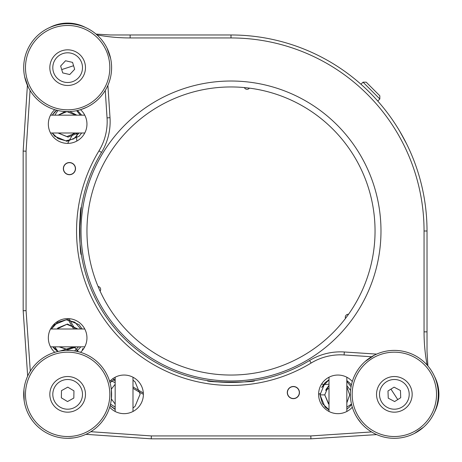 <?xml version="1.0" encoding="UTF-8"?>
<svg xmlns="http://www.w3.org/2000/svg" width="462" height="462" viewBox="0 0 462 462"><rect width="100%" height="100%" fill="white"/><g stroke="black" fill="none" stroke-linecap="round" stroke-linejoin="round"><path stroke-width="0.69" d="M244.184 381.895L254.758 380.596C256.237 382.634 205.769 382.634 207.242 380.596L214.195 381.537L231.012 382.472A151.472 151.472 0 0 0 309.598 360.481A59.402 59.402 0 0 1 344.306 351.986L376.663 354.111M80.105 244.184L81.404 254.758C79.366 256.237 79.366 205.769 81.404 207.242M69.433 174.717A6.087 6.087 0 0 1 63.346 168.63A6.087 6.087 0 0 1 69.433 162.543A6.087 6.087 0 0 1 75.52 168.63A6.087 6.087 0 0 1 69.433 174.717M293.37 398.654A6.087 6.087 0 0 1 287.283 392.567A6.087 6.087 0 0 1 293.37 386.48A6.087 6.087 0 0 1 299.457 392.567A6.087 6.087 0 0 1 293.37 398.654M371.581 356.751L344.109 354.949A56.428 56.428 0 0 0 311.14 363.022A154.441 154.441 0 0 1 98.978 150.86A56.428 56.428 0 0 0 107.051 117.891L105.249 90.419M337.918 413.657A19.306 19.306 0 0 1 318.613 394.352A19.306 19.306 0 0 1 352.315 381.491A19.306 19.306 0 0 0 346.829 377.223L346.829 411.475A19.306 19.306 0 0 0 352.315 407.213A19.306 19.306 0 0 1 337.918 413.657M80.509 109.685A19.306 19.306 0 0 1 67.648 143.387A19.306 19.306 0 0 1 54.787 109.685M54.787 352.315A19.306 19.306 0 0 1 67.648 318.613A19.306 19.306 0 0 1 80.509 352.315A19.306 19.306 0 0 0 84.777 346.829L50.525 346.829A19.306 19.306 0 0 0 54.787 352.315M109.685 381.491A19.306 19.306 0 0 1 143.387 394.352A19.306 19.306 0 0 1 109.685 407.213M340.419 351.859C345.097 351.98 345.097 351.98 340.419 351.859M434.476 376.403A38.612 38.612 0 0 1 434.476 412.3M376.663 434.592L310.926 438.836L310.828 435.932L371.581 431.947M85.915 434.332L151.253 438.825L310.926 438.836M90.829 431.699L151.351 435.932L151.253 438.825M151.351 435.932L310.828 435.932M107.889 85.337L110.014 117.695A59.402 59.402 0 0 1 101.519 152.402A151.472 151.472 0 0 0 231 382.472M49.7 27.524A38.612 38.612 0 0 1 85.597 27.524M110.118 120.062L110.095 119.236M30.053 90.419L26.068 151.172L23.164 151.074L27.408 85.337M23.164 151.074L23.175 310.747L27.668 376.085M26.068 151.172L26.068 310.649L30.301 371.171M23.175 310.747L26.068 310.649M81.335 207.698L79.528 231.012M79.603 235.718L79.799 240.061M235.718 382.397L240.061 382.201M380.983 231A149.983 149.983 0 0 1 231 380.983A149.983 149.983 0 0 1 81.017 231A149.983 149.983 0 0 1 231 81.017A149.983 149.983 0 0 1 380.983 231M86.954 231A144.046 144.046 0 0 0 231 375.046A144.046 144.046 0 0 0 375.046 231A144.046 144.046 0 0 0 231 86.954A144.046 144.046 0 0 0 86.954 231M318.613 394.352A19.306 19.306 0 0 0 329.008 411.475L329.008 377.223A19.306 19.306 0 0 0 318.613 394.352M406.52 143.722L399.855 131.445M57.958 351.478A210.851 210.851 0 0 1 54.816 346.829M143.387 394.311A185.326 185.326 0 0 1 132.992 388.294M73.706 329.008A185.326 185.326 0 0 1 67.689 318.613M67.689 143.387A185.326 185.326 0 0 1 73.706 132.992M329.008 388.294A185.326 185.326 0 0 1 325.606 390.361M320.062 393.526A185.326 185.326 0 0 1 318.613 394.311M427.899 365.95L427.021 351.518L427.899 365.95M427.119 365.049A181.168 181.168 0 0 1 424.052 331.855L424.052 231A193.052 193.052 0 0 0 231 37.948L130.145 37.948A181.168 181.168 0 0 1 96.951 34.881M110.482 34.979L96.05 34.101L110.482 34.979L231 34.979A196.021 196.021 0 0 1 427.021 231L427.021 351.518L427.021 331.855L424.052 331.855M115.171 407.184A210.851 210.851 0 0 1 110.522 404.042M54.816 115.171A210.851 210.851 0 0 1 57.958 110.522M405.318 141.349L406.225 143.133M351.478 404.042A210.851 210.851 0 0 1 346.829 407.184M84.777 329.008A19.306 19.306 0 0 0 50.525 329.008L84.777 329.008M112.78 378.696L115.171 381.086M115.171 382.703L110.614 380.521M82.196 350.612L82.727 348.666L83.293 349.232M68.902 346.829L67.885 346.829M73.903 346.829L77.986 350.918L76.588 351.311M59.939 351.074L73.77 346.829M348.533 314.281A2.968 2.968 0 0 0 345.518 318.37M244.358 87.578A2.968 2.968 0 0 0 249.405 88.138M143.335 392.931A184.142 184.142 0 0 1 132.992 386.89M75.11 329.008A184.142 184.142 0 0 1 69.069 318.664M321.552 384.113A23.758 23.758 0 0 0 329.008 384.147M77.171 132.992A23.758 23.758 0 0 0 76.871 141.043M100.115 291.147A2.968 2.968 0 0 0 98.071 286.492M63.317 53.448A14.848 14.848 0 0 1 81.855 63.317A14.848 14.848 0 0 1 71.985 81.855A14.848 14.848 0 0 1 53.448 71.985A14.848 14.848 0 0 1 63.317 53.448M62.451 50.606A17.822 17.822 0 0 1 84.696 62.451A17.822 17.822 0 0 1 72.852 84.696A17.822 17.822 0 0 1 50.606 72.852A17.822 17.822 0 0 1 62.451 50.606M74.665 69.277L72.563 62.387L65.546 60.759L60.632 66.026L62.734 72.915L69.75 74.538L74.665 69.277M111.019 60.493L110.932 59.996M110.649 58.541L106.999 48.06M60.493 24.278L59.996 24.365M78.765 110.175L81.173 109.471A43.954 43.954 0 0 1 25.826 81.173A43.954 43.954 0 0 1 54.123 25.826A43.954 43.954 0 0 1 109.471 54.123A43.954 43.954 0 0 1 81.173 109.471L86.792 107.219M74.809 111.019L75.306 110.932M24.278 74.809L24.365 75.306M24.648 76.761L28.303 87.243M49.804 27.483L48.06 28.303M80.625 107.779A42.175 42.175 0 0 0 107.779 54.672A42.175 42.175 0 0 0 54.672 27.524A42.175 42.175 0 0 0 27.524 80.625A42.175 42.175 0 0 0 80.625 107.779M329.008 404.446L324.757 394.877L328.413 403.696L329.008 404.256L328.413 403.696L324.757 394.877L328.413 386.053L329.008 385.499L328.413 386.053L324.757 394.877L328.413 403.696L329.008 404.256L328.413 403.696L324.757 394.877L328.413 386.053L329.008 385.499L328.413 386.053L324.757 394.877L328.413 403.696L329.008 404.256L328.413 403.696L324.757 394.877L328.413 386.053L329.008 385.499L328.413 386.053L324.757 394.877L328.413 403.696L329.008 404.256L328.413 403.696L324.757 394.877L328.413 386.053L329.008 385.499L328.413 386.053L324.757 394.877L328.413 403.696L329.008 404.256L328.413 403.696L324.757 394.877L328.413 386.053L329.008 385.499L328.413 386.053L324.757 394.877L328.413 403.696L329.008 404.256L328.413 403.696L324.757 394.877L328.413 386.053L329.008 385.499L328.413 386.053L324.757 394.877L328.413 403.696L329.008 404.256L328.413 403.696L324.757 394.877L328.413 386.053L329.008 385.499L328.413 386.053L324.757 394.877L328.413 403.696L329.008 404.256M346.829 402.847L349.705 394.877L346.829 386.908L349.705 394.877L346.829 402.847L349.705 394.877L346.829 386.908L349.705 394.877L346.829 402.847L349.705 394.877L346.829 386.908L349.705 394.877L346.829 402.847L349.705 394.877L346.829 386.908L349.705 394.877L346.829 402.847L349.705 394.877L346.829 386.908L349.705 394.877L346.829 402.847L349.705 394.877L346.829 386.908L349.705 394.877L346.829 402.847L349.705 394.877L346.829 386.908L349.705 394.877L346.829 402.847L349.705 394.877L346.829 386.908M329.008 385.499L325.976 389.506L329.008 385.458M324.757 394.877L320.01 394.877L325.052 407.057L329.008 410.013L325.052 407.057L320.01 394.877L325.052 382.698L329.008 379.741L325.052 382.698L320.01 394.877L325.052 407.057L329.008 410.013L325.052 407.057L320.01 394.877L325.052 382.698L329.008 379.741L325.052 382.698L320.01 394.877L325.052 407.057L329.008 410.013L325.052 407.057L320.01 394.877L325.052 382.698L329.008 379.741L325.052 382.698L320.01 394.877L325.052 407.057L329.008 410.013L325.052 407.057L320.01 394.877L325.052 382.698L329.008 379.741L325.052 382.698L320.01 394.877L325.052 407.057L329.008 410.013L325.052 407.057L320.01 394.877L325.052 382.698L329.008 379.741L325.052 382.698L320.01 394.877L325.052 407.057L329.008 410.013L325.052 407.057L320.01 394.877L325.052 382.698L329.008 379.741L325.052 382.698L320.01 394.877L325.052 407.057L329.008 410.013L325.052 407.057L320.01 394.877L325.052 382.698L329.008 379.741L325.052 382.698L320.01 394.877L325.052 407.057L329.008 410.013M346.829 409.182L349.416 407.057L351.565 404.435L349.416 407.057L346.829 409.182L349.416 407.057L351.565 404.435L349.416 407.057L346.829 409.182L349.416 407.057L351.565 404.435L349.416 407.057L346.829 409.182L349.416 407.057L351.565 404.435L349.416 407.057L346.829 409.182L349.416 407.057L351.565 404.435L349.416 407.057L346.829 409.182L349.416 407.057L351.565 404.435L349.416 407.057L346.829 409.182L349.416 407.057L351.565 404.435L349.416 407.057L346.829 409.182L349.416 407.057L351.565 404.435M351.386 385.06L349.416 382.698L346.829 380.572L349.416 382.698L351.386 385.06L349.416 382.698L346.829 380.572L349.416 382.698L351.386 385.06L349.416 382.698L346.829 380.572L349.416 382.698L351.386 385.06L349.416 382.698L346.829 380.572L349.416 382.698L351.386 385.06L349.416 382.698L346.829 380.572L349.416 382.698L351.386 385.06L349.416 382.698L346.829 380.572L349.416 382.698L351.386 385.06L349.416 382.698L346.829 380.572L349.416 382.698L351.386 385.06L349.416 382.698L346.829 380.572M329.008 379.741L325.052 382.698L321.685 387.456L329.008 379.822M320.01 394.877L322.436 403.586L329.008 409.759M346.829 407.634L346.829 405.012M346.829 381.381L351.062 386.7M350.571 390.402L346.829 385.631M110.129 405.642L115.171 409.488M132.992 408.067L135.095 406.277L140.142 394.098L135.095 381.918L132.992 380.128L135.095 381.918L140.142 394.098L135.095 406.277L132.992 408.067L135.095 406.277L140.142 394.098L135.095 381.918L132.992 380.128L135.095 381.918L140.142 394.098L135.095 406.277L132.992 408.067L135.095 406.277L140.142 394.098L135.095 381.918L132.992 380.128L135.095 381.918L140.142 394.098L135.095 406.277L132.992 408.067L135.095 406.277L140.142 394.098L135.095 381.918L132.992 380.128L135.095 381.918L140.142 394.098L135.095 406.277L132.992 408.067L135.095 406.277L140.142 394.098L135.095 381.918L132.992 380.128L135.095 381.918L140.142 394.098L135.095 406.277L132.992 408.067L135.095 406.277L140.142 394.098L135.095 381.918L132.992 380.128L135.095 381.918L140.142 394.098L135.095 406.277L132.992 408.067L135.095 406.277L140.142 394.098L135.095 381.918L132.992 380.128L135.095 381.918L140.142 394.098L135.095 406.277L132.992 408.067L135.095 406.277L140.142 394.098L135.095 381.918L132.992 380.128M115.171 378.713L110.025 382.669M110.164 405.526L115.171 409.216M132.992 406.381L132.992 403.898M115.171 404.083L111.371 398.902L111.365 389.726M110.031 382.686L115.171 378.8M132.992 381.006L132.992 385.291M115.171 384.269L111.654 388.727M59.402 346.829L66.788 349.255L74.174 346.829L66.788 349.255L59.402 346.829L66.788 349.255L74.174 346.829L66.788 349.255L59.402 346.829L66.788 349.255L74.174 346.829L66.788 349.255L59.402 346.829L66.788 349.255L74.174 346.829L66.788 349.255L59.402 346.829L66.788 349.255L74.174 346.829L66.788 349.255L59.402 346.829L66.788 349.255L74.174 346.829L66.788 349.255L59.402 346.829L66.788 349.255L74.174 346.829L66.788 349.255L59.402 346.829L66.788 349.255L74.174 346.829M76.548 329.008L75.606 327.956L66.788 324.307L57.969 327.956L57.028 329.008L57.969 327.956L66.788 324.307L75.606 327.956L76.548 329.008L75.606 327.956L66.788 324.307L57.969 327.956L57.028 329.008L57.969 327.956L66.788 324.307L75.606 327.956L76.548 329.008L75.606 327.956L66.788 324.307L57.969 327.956L57.028 329.008L57.969 327.956L66.788 324.307L75.606 327.956L76.548 329.008L75.606 327.956L66.788 324.307L57.969 327.956L57.028 329.008L57.969 327.956L66.788 324.307L75.606 327.956L76.548 329.008L75.606 327.956L66.788 324.307L57.969 327.956L57.028 329.008L57.969 327.956L66.788 324.307L75.606 327.956L76.548 329.008L75.606 327.956L66.788 324.307L57.969 327.956L57.028 329.008L57.969 327.956L66.788 324.307L75.606 327.956L76.548 329.008L75.606 327.956L66.788 324.307L57.969 327.956L57.028 329.008L57.969 327.956L66.788 324.307L75.606 327.956L76.548 329.008L75.606 327.956L66.788 324.307L57.969 327.956L57.028 329.008L67.412 324.047L77.847 329.008M52.801 346.829L54.608 348.96L57.842 351.501L54.608 348.96L52.801 346.829L54.608 348.96L57.842 351.501L54.608 348.96L52.801 346.829L54.608 348.96L57.842 351.501L54.608 348.96L52.801 346.829L54.608 348.96L57.842 351.501L54.608 348.96L52.801 346.829L54.608 348.96L57.842 351.501L54.608 348.96L52.801 346.829L54.608 348.96L57.842 351.501L54.608 348.96L52.801 346.829L54.608 348.96L57.842 351.501L54.608 348.96L52.801 346.829L54.608 348.96L57.842 351.501M76.166 351.23L78.967 348.96L80.781 346.829L78.967 348.96L76.166 351.23L78.967 348.96L80.781 346.829L78.967 348.96L76.166 351.23L78.967 348.96L80.781 346.829L78.967 348.96L76.166 351.23L78.967 348.96L80.781 346.829L78.967 348.96L76.166 351.23L78.967 348.96L80.781 346.829L78.967 348.96L76.166 351.23L78.967 348.96L80.781 346.829L78.967 348.96L76.166 351.23L78.967 348.96L80.781 346.829L78.967 348.96L76.166 351.23L78.967 348.96L80.781 346.829M82.161 329.008L78.967 324.601L66.788 319.554L54.608 324.601L51.415 329.008L54.608 324.601L66.788 319.554L78.967 324.601L82.161 329.008L78.967 324.601L66.788 319.554L54.608 324.601L51.415 329.008L54.608 324.601L66.788 319.554L78.967 324.601L82.161 329.008L78.967 324.601L66.788 319.554L54.608 324.601L51.415 329.008L54.608 324.601L66.788 319.554L78.967 324.601L82.161 329.008L78.967 324.601L66.788 319.554L54.608 324.601L51.415 329.008L54.608 324.601L66.788 319.554L78.967 324.601L82.161 329.008L78.967 324.601L66.788 319.554L54.608 324.601L51.415 329.008L54.608 324.601L66.788 319.554L78.967 324.601L82.161 329.008L78.967 324.601L66.788 319.554L54.608 324.601L51.415 329.008L54.608 324.601L66.788 319.554L78.967 324.601L82.161 329.008L78.967 324.601L66.788 319.554L54.608 324.601L51.415 329.008L54.608 324.601L66.788 319.554L78.967 324.601L82.161 329.008L78.967 324.601L66.788 319.554L54.608 324.601L51.415 329.008L57.513 322.332L66.181 319.802L74.873 322.216L80.798 329.008M52.893 346.829L58.143 351.432M74.613 350.947L78.528 346.829M76.513 346.829L67.793 349.792L59.124 346.829M58.195 132.992L66.932 136.561L75.67 132.992L66.932 136.561L58.195 132.992L66.932 136.561L75.67 132.992L66.932 136.561L58.195 132.992L66.932 136.561L75.67 132.992L66.932 136.561L58.195 132.992L66.932 136.561L75.67 132.992L66.932 136.561L58.195 132.992L66.932 136.561L75.67 132.992L66.932 136.561L58.195 132.992L66.932 136.561L75.67 132.992L66.932 136.561L58.195 132.992L66.932 136.561L75.67 132.992L66.932 136.561L58.195 132.992L66.932 136.561L75.67 132.992M75.653 115.171L66.932 111.613L58.212 115.171L66.932 111.613L75.653 115.171L66.932 111.613L58.212 115.171L66.932 111.613L75.653 115.171L66.932 111.613L58.212 115.171L66.932 111.613L75.653 115.171L66.932 111.613L58.212 115.171L66.932 111.613L75.653 115.171L66.932 111.613L58.212 115.171L66.932 111.613L75.653 115.171L66.932 111.613L58.212 115.171L66.932 111.613L75.653 115.171L66.932 111.613L58.212 115.171L66.932 111.613L75.653 115.171L66.932 111.613L58.212 115.171M52.183 132.992L54.753 136.273L66.932 141.314L79.112 136.273L81.682 132.992L79.112 136.273L66.932 141.314L54.753 136.273L52.183 132.992L54.753 136.273L66.932 141.314L79.112 136.273L81.682 132.992L79.112 136.273L66.932 141.314L54.753 136.273L52.183 132.992L54.753 136.273L66.932 141.314L79.112 136.273L81.682 132.992L79.112 136.273L66.932 141.314L54.753 136.273L52.183 132.992L54.753 136.273L66.932 141.314L79.112 136.273L81.682 132.992L79.112 136.273L66.932 141.314L54.753 136.273L52.183 132.992L54.753 136.273L66.932 141.314L79.112 136.273L81.682 132.992L79.112 136.273L66.932 141.314L54.753 136.273L52.183 132.992L54.753 136.273L66.932 141.314L79.112 136.273L81.682 132.992L79.112 136.273L66.932 141.314L54.753 136.273L52.183 132.992L54.753 136.273L66.932 141.314L79.112 136.273L81.682 132.992L79.112 136.273L66.932 141.314L54.753 136.273L52.183 132.992L54.753 136.273L66.932 141.314L79.112 136.273L81.682 132.992M81.67 115.171L77.5 110.487M56.711 110.222L54.753 111.908L52.194 115.171L54.753 111.908L56.711 110.222L54.753 111.908L52.194 115.171L54.753 111.908L56.711 110.222L54.753 111.908L52.194 115.171L54.753 111.908L56.711 110.222L54.753 111.908L52.194 115.171L54.753 111.908L56.711 110.222L54.753 111.908L52.194 115.171L54.753 111.908L56.711 110.222L54.753 111.908L52.194 115.171L54.753 111.908L56.711 110.222L54.753 111.908L52.194 115.171L54.753 111.908L56.711 110.222L54.753 111.908L52.194 115.171L56.768 110.239M52.252 132.992L58.062 138.617L65.835 140.806L73.689 138.912L79.066 132.992M78.286 132.992L68.076 137.104L58.021 132.992M76.628 110.678L80.394 115.171M76.888 115.171L69.727 111.556M65.217 111.538L58.177 115.171M67.897 379.504A14.848 14.848 0 0 1 82.496 394.6A14.848 14.848 0 0 1 67.4 409.199A14.848 14.848 0 0 1 52.801 394.103A14.848 14.848 0 0 1 67.897 379.504M67.949 376.53A17.822 17.822 0 0 1 85.47 394.646A17.822 17.822 0 0 1 67.354 412.168A17.822 17.822 0 0 1 49.832 394.051A17.822 17.822 0 0 1 67.949 376.53M73.828 398.053L73.949 390.852L67.77 387.15L61.475 390.644L61.354 397.846L67.533 401.553L73.828 398.053M74.186 350.883L73.683 350.808M63.028 350.635L61.117 350.883M111.117 400.883C111.648 401.287 111.648 387.416 111.117 387.814M65.136 438.236L67.648 438.305A43.954 43.954 0 0 1 23.695 394.352A43.954 43.954 0 0 1 67.648 350.392A43.954 43.954 0 0 1 111.608 394.352A43.954 43.954 0 0 1 67.648 438.305L73.683 437.889M61.117 437.82L63.028 438.063M24.18 387.814L24.111 388.317M23.932 389.789L24.18 400.883M67.648 436.526A42.175 42.175 0 0 0 109.823 394.352A42.175 42.175 0 0 0 67.648 352.177A42.175 42.175 0 0 0 25.474 394.352A42.175 42.175 0 0 0 67.648 436.526M406.924 386.446A14.848 14.848 0 0 1 402.252 406.924A14.848 14.848 0 0 1 381.779 402.252A14.848 14.848 0 0 1 386.446 381.779A14.848 14.848 0 0 1 406.924 386.446M409.436 384.869A17.822 17.822 0 0 1 403.834 409.436A17.822 17.822 0 0 1 379.262 403.834A17.822 17.822 0 0 1 384.869 379.262A17.822 17.822 0 0 1 409.436 384.869M394.623 401.547L400.716 397.713L400.45 390.517L394.08 387.156L387.982 390.985L388.253 398.18L394.623 401.547M412.618 434.332L413.074 434.118M414.408 433.466L423.567 427.194M434.332 376.08L434.118 375.623M356.219 416.216L357.53 418.358A43.954 43.954 0 0 1 370.339 357.53A43.954 43.954 0 0 1 431.167 370.339A43.954 43.954 0 0 1 418.358 431.167A43.954 43.954 0 0 1 357.53 418.358L361.174 423.186M354.371 412.618L355.209 414.356M376.08 354.371L375.623 354.585M374.295 355.238L365.136 361.509M428.441 366.603L427.194 365.136M359.02 417.388A42.175 42.175 0 0 0 417.388 429.677A42.175 42.175 0 0 0 429.677 371.315A42.175 42.175 0 0 0 371.315 359.02A42.175 42.175 0 0 0 359.02 417.388M291.557 386.758L290.402 387.422A5.942 5.942 0 0 1 299.312 392.567L299.312 393.907L299.312 392.567A5.942 5.942 0 0 1 290.402 397.713A5.942 5.942 0 0 1 290.402 387.422L289.241 388.092M289.241 397.043L291.557 398.383M287.428 391.233L287.428 393.907M297.499 388.092L295.183 386.758L297.499 388.092M295.183 398.383L297.499 397.043L295.183 398.383M71.246 174.44L72.401 173.776A5.942 5.942 0 0 1 63.49 168.63A5.942 5.942 0 0 1 72.401 163.484A5.942 5.942 0 0 1 75.37 168.63L75.37 167.296M73.562 173.106L72.401 173.776A5.942 5.942 0 0 0 75.37 168.63L75.37 169.964M73.562 164.154L71.246 162.82L73.562 164.154M67.619 162.82L65.304 164.154L67.619 162.82M63.49 167.296L63.49 169.964L63.49 167.296M65.304 173.106L67.619 174.44L65.304 173.106M366.21 82.172L379.828 95.79L379.828 98.972L363.028 82.172L366.21 82.172M309.598 360.481L311.14 363.022M344.306 351.986L344.109 354.949M101.519 152.402L98.978 150.86M110.014 117.695L107.051 117.891M231 37.948L231 34.979M130.145 34.979L130.145 37.948M427.021 231L424.052 231M61.717 69.571L73.585 65.731M390.944 389.125L397.759 399.578M84.777 115.171L50.525 115.171M84.777 132.992L50.525 132.992M115.171 377.223L115.171 411.475M132.992 377.223L132.992 411.475M360.949 84.246L363.028 82.172M377.754 101.051L379.828 98.972"/></g></svg>
